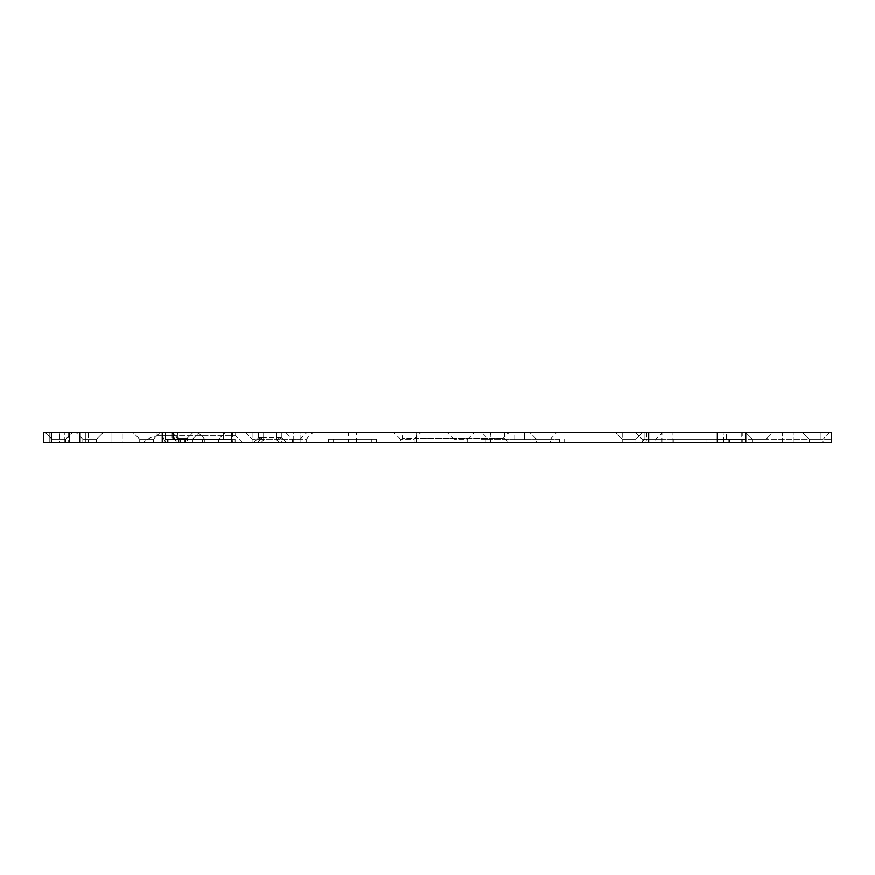 <?xml version="1.0" encoding="UTF-8"?>
<svg xmlns="http://www.w3.org/2000/svg" width="875" height="875" viewBox="0 0 875 875"><rect width="100%" height="100%" fill="white"/><g stroke="black" fill="none" stroke-linecap="round" stroke-linejoin="round"><path stroke-width="0.66" stroke-dasharray="4.38 3.28" d="M508.561 442.641L416.555 442.641L416.533 438.528L504.448 438.528L508.561 442.641L416.555 442.641M642.086 442.641L642.086 439.217L635.228 432.359L662.648 432.359L635.228 432.359L662.648 432.359L635.228 432.359L642.086 439.217L655.791 439.217L642.086 439.217L655.791 439.217L642.086 439.217L642.086 442.641L655.791 442.641L655.791 439.217L662.648 432.359L672.93 432.359L662.648 432.359L655.791 439.217L655.791 442.641L642.086 442.641M111.945 442.641L111.945 432.359L122.227 432.359L111.945 432.359L122.227 432.359L111.945 432.359L111.945 442.641L122.227 442.641L122.227 432.359L122.227 442.641L111.945 442.641M49.23 442.641L49.23 432.359L59.511 432.359L49.23 432.359L59.511 432.359L49.23 432.359L49.23 442.641L59.511 442.641L59.511 432.359L59.511 442.641L49.23 442.641M192.478 439.217L192.478 442.641L178.773 442.641L192.478 442.641L178.773 442.641L192.478 442.641L192.478 439.217L178.773 439.217L178.773 442.641L178.773 439.217L171.916 432.359L199.336 432.359L171.916 432.359L199.336 432.359L171.916 432.359L178.773 439.217L192.478 439.217L178.773 439.217L192.478 439.217L199.336 432.359L192.478 439.217M65.68 439.217L65.68 442.641L51.975 442.641L65.68 442.641L51.975 442.641L65.68 442.641L65.68 439.217L51.975 439.217L51.975 442.641L51.975 439.217L45.117 432.359L72.537 432.359L45.117 432.359L72.537 432.359L45.117 432.359L51.975 439.217L65.68 439.217L51.975 439.217L65.68 439.217L72.537 432.359L65.68 439.217M51.373 442.641L51.373 432.359L43.75 432.359L43.75 442.641L80.008 442.641L80.008 432.359L103.381 432.359L96.523 439.217L96.523 442.641L96.523 439.217L82.819 439.217L96.523 439.217L82.819 439.217L96.523 439.217L103.381 432.359L89.666 432.359L160.267 432.359L153.409 439.217L160.267 432.359L132.847 432.359L139.705 439.217L153.409 439.217L139.705 439.217L153.409 439.217L153.409 442.641L139.705 442.641L153.409 442.641L139.705 442.641L153.409 442.641L153.409 439.217L139.705 439.217L139.705 442.641L139.705 439.217L132.847 432.359L162.422 432.359L162.422 442.641L165.911 442.641L162.345 442.641L235.123 442.641L231.733 442.641L235.123 442.641L231.733 442.641L231.733 439.217L165.495 439.217L165.495 432.359L162.345 432.359L165.911 432.359L165.911 442.641M96.523 442.641L82.819 442.641L96.523 442.641M82.819 439.217L82.819 442.641L82.819 439.217L75.961 432.359L103.381 432.359L75.961 432.359L82.819 439.217M231.733 439.217L235.123 439.217L235.123 442.641L235.123 439.217L167.803 439.217L235.123 439.217L231.733 439.217L231.733 432.359L231.733 442.641L745.577 442.641L745.577 432.359L772.997 432.359L745.577 432.359L752.434 439.217L752.434 442.641L766.139 442.641L752.434 442.641L766.139 442.641L752.434 442.641L752.434 439.217L745.577 432.359L772.997 432.359L766.139 439.217L766.139 442.641L766.139 439.217L752.434 439.217L766.139 439.217L752.434 439.217L766.139 439.217L772.997 432.359L759.281 432.359L829.883 432.359L823.025 439.217L829.883 432.359L802.462 432.359L809.32 439.217L823.025 439.217L809.32 439.217L823.025 439.217L823.025 442.641L809.32 442.641L823.025 442.641L809.32 442.641L823.025 442.641L823.025 439.217L809.32 439.217L809.32 442.641L809.32 439.217L802.462 432.359L831.25 432.359L831.25 442.641L641.506 442.641L831.25 442.641L831.25 439.217L831.25 442.641L745.577 442.641L745.577 439.217L729.159 439.217L745.577 439.217L745.577 442.641L742.241 442.641L742.241 432.359L759.281 432.359L741.748 432.359L745.577 432.359L745.577 439.217L673.881 439.217L729.159 439.217L673.881 439.217L673.881 442.641L717.336 442.641L673.881 442.641L706.967 442.641L673.881 442.641L673.881 439.217L717.336 439.217L717.336 432.359L172.08 432.359L172.08 439.217M661.97 442.641L661.97 432.753L661.97 442.641L672.93 442.641L672.93 432.359L662.091 432.359L672.93 432.359L672.93 442.641L661.97 442.641M782.25 442.641L782.25 432.359L793.209 432.359L782.25 432.359L793.209 432.359L782.25 432.359L782.25 442.641L793.209 442.641L793.209 432.359L793.209 442.641L782.25 442.641M177.056 442.641L177.056 438.189L171.227 432.359L193.167 432.359L171.227 432.359L193.167 432.359L171.227 432.359L177.056 438.189L187.338 438.189L177.056 438.189L187.338 438.189L177.056 438.189L177.056 442.641L187.338 442.641L187.338 438.189L193.167 432.359L187.338 438.189L187.338 442.641L177.056 442.641M218.52 439.217L218.52 442.641L204.816 442.641L204.816 439.217L204.816 442.641L218.52 442.641L218.52 439.217L204.816 439.217L197.958 432.359L225.378 432.359L197.958 432.359L225.378 432.359L197.958 432.359L204.816 439.217L218.52 439.217L204.816 439.217L218.52 439.217L225.378 432.359L218.52 439.217M218.52 442.641L204.816 442.641L218.52 442.641M292.512 442.641L292.512 439.217L285.655 432.359L313.075 432.359L306.217 439.217L292.512 439.217L306.217 439.217L306.217 442.641L292.512 442.641L306.217 442.641M348.316 442.641L356.541 442.641L348.316 442.641L348.316 432.359L356.541 432.359L348.316 432.359M356.541 442.641L356.541 432.359M453.95 442.641L467.655 442.641L453.95 442.641L453.95 439.217L447.092 432.359L474.512 432.359L447.092 432.359M467.655 442.641L467.655 439.217L453.95 439.217L467.655 439.217L474.512 432.359M400.411 442.641L414.116 442.641L400.411 442.641L400.411 439.217L393.553 432.359L420.973 432.359L393.553 432.359M414.116 442.641L414.116 439.217L400.411 439.217L414.116 439.217L420.973 432.359M258.956 432.359L258.956 442.641L258.956 432.359L258.956 442.641L258.956 432.359L258.956 439.217L252.109 439.217L245.252 432.359L300.081 432.359L300.081 442.641L293.223 442.641L300.081 442.641L293.223 442.641L300.081 442.641L293.223 442.641L300.081 442.641L293.223 442.641L300.081 442.641L300.081 439.217L293.223 439.217L300.081 439.217L300.081 442.641L300.081 432.359L245.252 432.359L258.956 432.359L245.252 432.359L252.109 439.217L300.081 439.217L258.956 439.217L258.956 442.641L252.109 442.641L252.109 439.217L252.109 442.641L293.223 442.641L252.109 442.641L293.223 442.641L252.109 442.641L293.223 442.641L252.109 442.641L258.956 442.641L258.956 432.359L306.939 432.359L293.223 432.359L293.223 442.641L293.223 432.359M635.917 439.217L635.917 442.641L622.212 442.641L635.917 442.641L622.212 442.641L635.917 442.641L622.212 442.641L635.917 442.641L622.212 442.641L635.917 442.641L635.917 432.359L622.212 432.359L622.212 442.641L622.212 432.359L635.917 432.359L635.917 442.641L635.917 439.217L622.212 439.217L615.355 432.359L642.775 432.359L615.355 432.359L642.775 432.359L615.355 432.359L622.212 439.217L635.917 439.217L622.212 439.217L635.917 439.217L642.775 432.359L635.917 439.217M550.244 439.217L557.102 432.359L550.244 439.217L536.539 439.217L550.244 439.217L536.539 439.217L550.244 439.217L550.244 442.641L536.539 442.641L550.244 442.641M536.539 439.217L529.681 432.359L557.102 432.359L529.681 432.359L536.539 439.217L536.539 442.641M524.541 439.217L514.259 439.217L524.541 439.217L524.541 432.359L524.541 442.641L514.259 442.641L524.541 442.641M514.259 439.217L514.259 432.359L524.541 432.359L514.259 432.359L514.259 442.641M635.917 432.359L622.212 432.359L635.917 432.359M165.769 442.641L162.345 442.641L162.345 432.359L162.345 442.641L162.422 432.359L162.422 442.641L165.769 442.641L165.769 432.359L162.345 432.359L165.769 432.359M167.803 442.641L167.803 439.217L165.495 439.217M313.075 432.359L285.655 432.359M402.773 432.359L504.448 432.359L402.773 432.359L402.773 438.528L416.533 438.528L416.533 432.359M557.102 432.359L529.681 432.359L557.102 432.359M488.556 439.217L502.272 439.217L488.556 439.217L481.709 432.359L509.119 432.359L481.709 432.359M502.272 439.217L509.119 432.359M524.541 432.359L514.259 432.359L524.541 432.359M504.448 432.359L504.448 438.528L402.773 438.528L398.661 442.641M376.425 442.641L328.442 442.641L376.425 442.641L328.442 442.641L376.425 442.641L376.425 439.217L376.425 442.641L376.425 439.217L371.284 439.217L376.425 439.217L376.425 442.641M80.008 442.641L162.422 442.641M742.241 442.641L745.577 442.641L741.748 442.641L745.577 442.641L745.577 432.359L742.241 432.359M253.739 442.641L286.639 442.641L253.739 442.641L286.639 442.641L253.739 442.641L258.705 437.664L262.347 437.664L258.705 437.664L253.739 442.641L258.53 437.839L263.67 439.972L258.53 437.839L258.53 432.359L281.838 432.359L263.67 432.359L281.838 432.359L276.697 432.359L276.697 439.972L281.838 437.839L276.697 439.972L279.366 442.641L276.697 439.972L276.697 432.359L276.697 437.839L262.347 437.664L257.37 442.641L262.347 437.664L263.67 437.839L263.67 432.359L276.697 432.359L276.697 437.839L263.67 437.839L263.67 432.359L258.53 432.359L263.67 432.359L258.53 432.359L258.705 437.664L253.739 442.641M232.575 442.641L85.334 442.641L242.506 442.641L232.575 442.641L231.405 435.783L162.225 435.783L177.691 435.783L178.861 442.641L177.691 432.359L231.405 432.359L177.691 432.359L177.691 435.783L235.659 435.783L231.405 435.783L231.405 432.359L235.659 432.359L231.405 432.359L232.575 442.641M85.334 442.641L64.312 442.641L85.334 442.641L85.334 432.359L64.312 432.359L157.084 432.359L85.334 432.359L85.334 442.641M559.497 442.641L480.889 442.641L564.638 442.641L559.497 442.641L559.497 439.217L486.03 439.217L559.497 439.217L559.497 442.641M286.639 442.641L281.662 437.664L286.639 442.641L281.662 437.664L278.031 437.664L281.838 437.839L281.838 432.359L281.838 437.839L281.838 432.359L281.838 437.839L286.639 442.641M278.031 437.664L276.697 437.839L278.031 437.664L282.997 442.641L278.031 437.664M242.506 442.641L235.659 435.783L235.659 432.359L235.659 435.783L242.506 442.641M157.084 435.783L162.225 435.783L157.084 435.783C151.856 436.614 147.284 438.889 143.38 442.641C147.295 438.889 151.856 436.603 157.084 435.783L157.084 432.359L173.184 432.359L157.084 432.359L157.084 435.783M64.312 442.641L64.312 432.359L64.312 442.641M480.889 439.217L480.889 442.641L480.889 439.217L486.03 439.217L486.03 442.641L486.03 439.217L480.889 439.217M564.638 442.641L564.638 439.217L564.638 442.641M371.284 439.217L328.442 439.217L333.583 439.217L333.583 442.641L333.583 439.217L371.284 439.217L371.284 442.641L371.284 439.217M328.442 442.641L328.442 439.217L376.425 439.217L328.442 439.217L328.442 442.641M80.008 432.359L69.366 432.359L69.366 442.641M51.373 432.359L69.366 432.359M167.803 439.217L165.517 439.217M726.392 439.217L831.25 439.217L724.161 439.217L726.392 439.217L726.392 432.359L814.111 432.359L726.392 432.359L726.392 439.217M646.548 439.217L724.161 439.217L644.93 439.217L646.548 439.217L646.548 432.359L645.805 442.641L646.548 439.217M641.506 442.641L644.93 439.217L641.506 442.641M165.911 432.359L162.422 432.359M165.495 432.359L172.08 432.359M717.336 432.359L745.577 432.359M820.969 432.359L814.111 432.359L820.969 432.359L820.969 439.217L814.111 439.217L820.969 439.217L820.969 432.359M644.93 439.217L644.93 432.359L644.93 439.217M232.619 432.359L232.619 439.217M717.336 442.641L717.336 439.217M648.659 442.641L648.659 432.359M231.733 442.641L231.733 432.359M490.798 432.359L490.809 442.641M162.345 442.641L162.345 432.359M490.678 442.641L490.689 432.359M261.002 442.641L263.67 439.972L263.67 432.359L263.67 439.972L261.002 442.641M173.184 435.783L176.619 442.641L173.184 435.783L173.184 432.359L173.184 435.783M165.648 442.641L162.225 435.783L162.225 432.359L162.225 435.783L165.648 442.641M88.298 432.359L88.298 442.641L88.298 432.359M68.195 432.359L68.195 442.641L68.195 432.359M416.413 442.641L416.434 432.359M729.159 442.641L729.159 439.217M706.967 442.641L706.967 439.217L706.967 442.641M202.158 442.641L202.158 439.217M185.763 442.641L185.763 439.217M180.502 442.641L180.502 439.217M723.417 442.641L724.161 432.359L723.417 442.641M814.111 439.217L814.111 432.359L814.111 439.217M223.53 439.217L223.53 432.359M252.109 432.359L252.109 442.641L252.109 432.359M741.748 432.359L741.748 442.641M300.081 439.217L306.939 432.359L300.081 439.217"/><path stroke-width="1.31" d="M745.752 442.641L745.752 432.359L831.25 432.359L831.25 442.641L162.345 442.641L162.345 432.359L165.517 432.359L165.517 439.217L231.733 439.217M745.577 442.641L745.577 432.359L165.517 432.359M80.008 442.641L69.366 442.641L69.366 432.359L80.008 432.359L80.008 442.641L162.345 442.641M69.366 442.641L43.75 442.641L43.75 432.359L51.373 432.359L51.373 442.641M69.366 432.359L51.373 432.359M162.247 442.641L162.247 432.359L80.008 432.359M717.336 442.641L717.336 439.217L745.577 439.217L745.752 432.359M293.223 432.359L258.956 432.359M717.336 439.217L717.336 432.359M231.733 442.641L231.733 432.359M648.659 442.641L648.659 432.359M167.803 439.217L167.803 442.641M180.097 442.641L180.097 439.217M185.15 442.641L185.15 439.217M202.628 442.641L202.628 439.217M729.159 442.641L729.159 439.217M173.031 439.217L173.031 432.359M223.256 439.217L223.256 432.359"/></g></svg>
